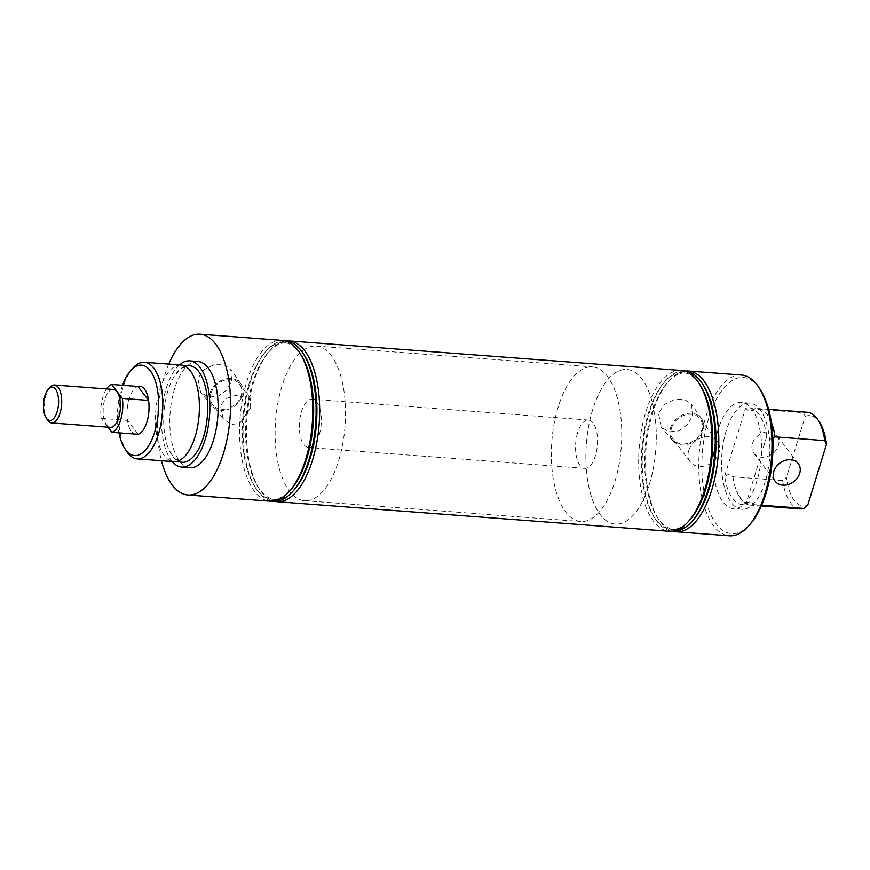 <?xml version="1.0" encoding="UTF-8"?>
<svg xmlns="http://www.w3.org/2000/svg" width="870" height="870" viewBox="0 0 870 870"><rect width="100%" height="100%" fill="white"/><g stroke="black" fill="none" stroke-linecap="round" stroke-linejoin="round"><path stroke-width="0.65" stroke-dasharray="4.35 3.26" d="M807.762 505.165A45.349 20.38 94.3 0 1 786.491 477.282L782.663 480.534L732.942 476.782L729.593 473.889L724.656 476.151A48.448 21.772 -85.7 0 0 745.938 504.045L748.765 502.12L750.875 501.783L754.225 504.676L761.663 505.231M181.036 365.03A48.448 21.772 -85.7 0 0 159.667 390.097A48.448 21.772 -85.7 0 0 173.75 461.644M772.875 438.513L770.146 439.122L766.796 436.229A48.448 21.772 -85.7 0 0 762.979 421.45A48.448 21.772 -85.7 0 0 745.514 408.345L748.863 411.238L750.973 410.901L753.801 408.965L803.521 412.717L805.218 416.382L786.491 477.282M210.942 393.24A16.976 13.539 -37.3 0 1 224.068 380.353A16.976 13.539 -37.3 0 1 239.565 384.083A16.976 13.539 -37.3 0 1 241.186 395.524A16.976 13.539 -37.3 0 1 228.06 408.411A16.976 13.539 -37.3 0 1 212.574 404.68A16.976 13.539 -37.3 0 1 210.942 393.24M250.636 407.91L250.31 398.177L235.455 395.448L226.135 398.514L220.393 405.627L223.318 418.774L231.028 424.462L239.663 423.429L250.636 407.91M231.844 380.995L230.778 369.217L223.818 364.671L213.65 364.834L203.808 369.793L197.903 378.428L200.622 392.359L208.506 397.101L218.163 396.165L226.689 390.021L231.844 380.995M209.909 393.164A18.139 14.464 -37.3 0 1 224.264 379.298A18.139 14.464 -37.3 0 1 240.827 383.844A18.139 14.464 -37.3 0 1 242.23 395.6A18.139 14.464 -37.3 0 1 228.527 409.259A18.139 14.464 -37.3 0 1 212.008 405.833A18.139 14.464 -37.3 0 1 209.909 393.164M671.542 427.975A16.976 13.539 -37.3 0 1 684.668 415.088A16.976 13.539 -37.3 0 1 700.165 418.818A16.976 13.539 -37.3 0 1 701.785 430.258A16.976 13.539 -37.3 0 1 688.659 443.145A16.976 13.539 -37.3 0 1 673.173 439.415A16.976 13.539 -37.3 0 1 671.542 427.975M688.725 450.497A16.976 13.539 -37.3 0 1 701.851 437.61A16.976 13.539 -37.3 0 1 717.348 441.34A16.976 13.539 -37.3 0 1 718.968 452.77A16.976 13.539 -37.3 0 1 705.842 465.657A16.976 13.539 -37.3 0 1 690.345 461.926A16.976 13.539 -37.3 0 1 688.725 450.497M692.444 415.729L691.378 403.952L684.418 399.406L674.25 399.569L664.408 404.517L658.503 413.163L661.222 427.094L669.106 431.835L678.763 430.9L687.289 424.756L692.444 415.729M670.509 427.899A18.139 14.464 -37.3 0 1 684.864 414.022A18.139 14.464 -37.3 0 1 701.427 418.579A18.139 14.464 -37.3 0 1 702.829 430.335A18.139 14.464 -37.3 0 1 689.127 443.994A18.139 14.464 -37.3 0 1 672.608 440.568A18.139 14.464 -37.3 0 1 670.509 427.899M752.517 443.559A14.54 11.593 -37.3 0 1 763.762 432.531A14.54 11.593 -37.3 0 1 777.03 435.718A14.54 11.593 -37.3 0 1 778.422 445.516A14.54 11.593 -37.3 0 1 767.177 456.543A14.54 11.593 -37.3 0 1 753.909 453.357A14.54 11.593 -37.3 0 1 752.517 443.559M749.994 524.382A78.289 35.181 94.3 0 1 709.093 510.57A78.289 35.181 94.3 0 1 708.778 418.002A78.289 35.181 94.3 0 1 760.173 389.423M741.425 375.024A80.616 36.225 -85.7 0 0 705.864 416.741A80.616 36.225 -85.7 0 0 729.299 535.8M122.55 385.279A45.349 20.38 -85.7 0 0 121.441 388.618A45.349 20.38 -85.7 0 0 118.962 432.847M126.737 451.508A48.448 21.772 94.3 0 1 123.061 387.335A48.448 21.772 94.3 0 1 133.034 367.999M685.419 371.044A80.616 36.225 -85.7 0 0 669.269 380.549A80.616 36.225 -85.7 0 0 652.685 412.728A80.616 36.225 -85.7 0 0 658.786 519.52A80.616 36.225 -85.7 0 0 673.336 531.331M765.208 481.73A53.233 23.914 94.3 0 1 741.718 509.276A53.233 23.914 94.3 0 1 726.243 430.65A53.233 23.914 94.3 0 1 749.722 403.114A53.233 23.914 94.3 0 1 765.208 481.73M756.922 481.11A53.233 23.914 94.3 0 1 733.432 508.656A53.233 23.914 94.3 0 1 717.957 430.03A53.233 23.914 94.3 0 1 741.436 402.484A53.233 23.914 94.3 0 1 756.922 481.11M703.178 384.888A78.561 35.3 -85.7 0 0 667.768 382.224A78.561 35.3 -85.7 0 0 651.608 413.576A78.561 35.3 -85.7 0 0 657.557 517.639A78.561 35.3 -85.7 0 0 692.966 520.314M684.146 370.946A80.388 36.116 -85.7 0 0 665.854 380.494A80.388 36.116 -85.7 0 0 649.314 412.576A80.388 36.116 -85.7 0 0 655.404 519.053A80.388 36.116 -85.7 0 0 672.064 531.244M699.926 384.649A78.561 35.3 -85.7 0 0 664.517 381.974A78.561 35.3 -85.7 0 0 648.367 413.326A78.561 35.3 -85.7 0 0 654.305 517.4A78.561 35.3 -85.7 0 0 689.714 520.064M681.351 370.489A80.616 36.225 -85.7 0 0 645.779 412.206A80.616 36.225 -85.7 0 0 669.226 531.276M304.032 354.786A78.561 35.3 -85.7 0 0 302.368 352.437A78.561 35.3 -85.7 0 0 268.623 352.122A78.561 35.3 -85.7 0 0 258.412 487.548A78.561 35.3 -85.7 0 0 260.076 489.897A78.561 35.3 -85.7 0 0 293.821 490.212M286.284 340.942A80.616 36.225 -85.7 0 0 270.124 350.458A80.616 36.225 -85.7 0 0 253.54 382.626A80.616 36.225 -85.7 0 0 259.651 489.418A80.616 36.225 -85.7 0 0 261.359 491.833A80.616 36.225 -85.7 0 0 274.191 501.24M285.001 340.855A80.388 36.116 -85.7 0 0 266.709 350.392A80.388 36.116 -85.7 0 0 256.258 488.962A80.388 36.116 -85.7 0 0 257.966 491.365A80.388 36.116 -85.7 0 0 272.919 501.142M300.792 354.547A78.561 35.3 -85.7 0 0 299.117 352.198A78.561 35.3 -85.7 0 0 265.383 351.871A78.561 35.3 -85.7 0 0 255.171 487.298A78.561 35.3 -85.7 0 0 256.835 489.647A78.561 35.3 -85.7 0 0 290.58 489.973M282.206 340.398A80.616 36.225 -85.7 0 0 246.634 382.104A80.616 36.225 -85.7 0 0 254.453 491.311A80.616 36.225 -85.7 0 0 270.081 501.174M185.114 366.226A48.448 21.772 -85.7 0 0 173.826 377.025A48.448 21.772 -85.7 0 0 167.953 390.717A48.448 21.772 -85.7 0 0 168.421 448.702A48.448 21.772 -85.7 0 0 177.969 461.078M179.437 364.911A53.233 23.914 -85.7 0 0 166.203 388.422A53.233 23.914 -85.7 0 0 172.151 461.524M197.968 361.507A53.233 23.914 -85.7 0 0 174.489 389.042A53.233 23.914 -85.7 0 0 189.964 467.668M168.747 364.095A80.616 36.225 -85.7 0 0 164.463 375.905A80.616 36.225 -85.7 0 0 161.461 460.719M319.192 434.978A24.229 10.886 -85.7 0 0 312.156 399.21A24.229 10.886 -85.7 0 0 301.466 411.738A24.229 10.886 -85.7 0 0 308.513 447.517A24.229 10.886 -85.7 0 0 319.192 434.978M138.145 434.293L127.498 420.351A24.229 10.886 -85.7 0 0 134.35 434.01A24.229 10.886 94.3 0 1 129.173 398.743A24.229 10.886 94.3 0 1 137.928 386.443M649.455 483.981A77.517 34.833 -85.7 0 0 626.911 369.5A77.517 34.833 -85.7 0 0 592.709 409.607A77.517 34.833 -85.7 0 0 615.253 524.088A77.517 34.833 -85.7 0 0 649.455 483.981A77.517 34.833 -85.7 0 0 626.911 369.5A77.517 34.833 -85.7 0 0 592.709 409.607A77.517 34.833 -85.7 0 0 615.253 524.088A77.517 34.833 -85.7 0 0 649.455 483.981M338.702 460.556A77.517 34.833 -85.7 0 0 316.158 346.064A77.517 34.833 -85.7 0 0 281.956 386.171A77.517 34.833 -85.7 0 0 304.5 500.663A77.517 34.833 -85.7 0 0 338.702 460.556M782.663 480.534A48.448 21.772 -85.7 0 0 800.085 508.874M732.942 476.782A48.448 21.772 -85.7 0 0 736.749 491.561A48.448 21.772 -85.7 0 0 750.364 505.133A48.448 21.772 -85.7 0 0 754.225 504.676M771.32 422.211A48.448 21.772 -85.7 0 0 757.65 408.508A48.448 21.772 -85.7 0 0 753.801 408.965M805.218 416.382A45.349 20.38 94.3 0 1 819.66 422.461M807.371 412.26A48.448 21.772 -85.7 0 0 803.521 412.717M766.796 436.229L745.938 504.045M724.656 476.151L745.514 408.345M50.047 387.248A19.02 8.548 -85.7 0 0 46.143 394.839A19.02 8.548 -85.7 0 0 47.578 420.025M558.181 406.997A77.517 34.833 -85.7 0 0 580.725 521.489A77.517 34.833 -85.7 0 0 614.927 481.382A77.517 34.833 -85.7 0 0 592.383 366.89A77.517 34.833 -85.7 0 0 558.181 406.997M106.499 388.923A24.229 10.886 -85.7 0 0 102.932 396.774A24.229 10.886 -85.7 0 0 101.257 418.372L127.498 420.351M577.68 432.564A24.229 10.886 -85.7 0 0 584.727 468.343A24.229 10.886 -85.7 0 0 595.417 455.815A24.229 10.886 -85.7 0 0 588.37 420.036A24.229 10.886 -85.7 0 0 577.68 432.564M113.22 389.434A19.02 8.548 -85.7 0 0 104.835 399.265A19.02 8.548 -85.7 0 0 110.37 427.355M107.978 427.17L101.257 418.372M748.765 502.12L746.395 502.501C745.231 501.044 744.731 506.34 736.749 491.561M189.247 450.268C179.155 463.688 179.437 458.381 178.078 459.643C176.904 458.196 176.392 463.471 168.421 448.702M762.979 421.45C755.008 406.671 754.507 411.967 753.333 410.51L750.973 410.901M194.652 378.602C186.691 363.823 186.18 369.108 185.005 367.662C183.635 368.913 183.929 363.616 173.826 377.025M250.31 398.177L239.565 384.083M240.827 383.844L230.778 369.217M717.348 441.34L700.165 418.818M701.427 418.579L691.378 403.952M798.301 463.612L777.03 435.718M741.718 509.276L733.432 508.656M657.557 517.639L658.786 519.52M654.305 517.4L655.404 519.053M258.412 487.548L259.651 489.418M268.623 352.122L270.124 350.458M255.171 487.298L256.258 488.962M265.383 351.871L266.709 350.392M588.37 420.036L312.156 399.21M316.158 346.064L592.383 366.89M761.348 505.959L750.364 505.133M304.5 500.663L580.725 521.489M584.727 468.343L308.513 447.517M664.517 381.974L665.854 380.494M667.768 382.224L669.269 380.549M768.634 409.335L757.65 408.508M749.722 403.114L741.436 402.484M775.192 481.251L753.909 453.357M672.608 440.568L661.222 427.094M690.345 461.926L673.173 439.415M212.008 405.833L200.622 392.359M223.318 418.774L212.574 404.68"/><path stroke-width="1.3" d="M137.155 458.892L173.75 461.644A48.448 21.772 -85.7 0 0 189.247 450.268A48.448 21.772 -85.7 0 0 195.13 436.577A48.448 21.772 -85.7 0 0 194.652 378.602A48.448 21.772 -85.7 0 0 181.036 365.03L144.442 362.268A48.448 21.772 94.3 0 1 158.536 433.825A48.448 21.772 94.3 0 1 137.155 458.892A48.448 21.772 94.3 0 1 126.737 451.508L124.867 448.681A45.349 20.38 -85.7 0 0 154.632 432.129A45.349 20.38 -85.7 0 0 154.458 378.515A45.349 20.38 -85.7 0 0 130.761 370.511A45.349 20.38 -85.7 0 0 122.55 385.279M773.8 471.453A14.54 11.593 -37.3 0 1 785.044 460.426A14.54 11.593 -37.3 0 1 798.301 463.612A14.54 11.593 -37.3 0 1 799.693 473.41A14.54 11.593 -37.3 0 1 788.459 484.438A14.54 11.593 -37.3 0 1 775.192 481.251A14.54 11.593 -37.3 0 1 773.8 471.453M758.77 387.302L760.173 389.423A78.289 35.181 94.3 0 1 766.089 493.127A78.289 35.181 94.3 0 1 749.994 524.382L748.298 526.263A80.616 36.225 -85.7 0 0 764.871 494.095A80.616 36.225 -85.7 0 0 758.77 387.302A80.616 36.225 -85.7 0 0 741.425 375.024L688.257 371.012A80.616 36.225 -85.7 0 0 685.419 371.044M673.336 531.331A80.616 36.225 -85.7 0 0 676.131 531.787L729.299 535.8A80.616 36.225 -85.7 0 0 748.298 526.263M118.962 432.847A45.349 20.38 -85.7 0 0 124.867 448.681M676.131 531.787A80.616 36.225 -85.7 0 0 711.703 490.082A80.616 36.225 -85.7 0 0 688.257 371.012M672.064 531.244A80.388 36.116 -85.7 0 0 691.628 521.793L692.966 520.314A78.561 35.3 -85.7 0 0 709.115 488.962A78.561 35.3 -85.7 0 0 703.178 384.888L702.079 383.224A80.388 36.116 -85.7 0 0 684.146 370.946M691.628 521.793A80.388 36.116 -85.7 0 0 708.158 489.712A80.388 36.116 -85.7 0 0 702.079 383.224M274.191 501.24A80.616 36.225 -85.7 0 0 276.986 501.696L669.226 531.276A80.616 36.225 -85.7 0 0 688.213 521.739L689.714 520.064A78.561 35.3 -85.7 0 0 705.875 488.712A78.561 35.3 -85.7 0 0 699.926 384.649L698.697 382.767A80.616 36.225 -85.7 0 0 681.351 370.489L289.112 340.92A80.616 36.225 -85.7 0 0 286.284 340.942M688.213 521.739A80.616 36.225 -85.7 0 0 704.798 489.56A80.616 36.225 -85.7 0 0 698.697 382.767M276.986 501.696A80.616 36.225 -85.7 0 0 312.558 459.98A80.616 36.225 -85.7 0 0 304.75 350.773A80.616 36.225 -85.7 0 0 289.112 340.92M272.919 501.142A80.388 36.116 -85.7 0 0 292.494 491.691A80.388 36.116 -85.7 0 0 302.934 353.133A80.388 36.116 -85.7 0 0 301.237 350.719A80.388 36.116 -85.7 0 0 285.001 340.855M161.461 460.719A80.616 36.225 -85.7 0 0 187.909 494.976L270.081 501.174A80.616 36.225 -85.7 0 0 289.079 491.637A80.616 36.225 -85.7 0 0 305.653 459.458A80.616 36.225 -85.7 0 0 299.552 352.676A80.616 36.225 -85.7 0 0 297.844 350.262A80.616 36.225 -85.7 0 0 282.206 340.398L200.035 334.2A80.616 36.225 -85.7 0 0 168.747 364.095M177.969 461.078A48.448 21.772 -85.7 0 0 203.417 437.208A48.448 21.772 -85.7 0 0 205.189 386.128A48.448 21.772 -85.7 0 0 185.114 366.226M172.151 461.524A53.233 23.914 -85.7 0 0 181.678 467.049A53.233 23.914 -85.7 0 0 205.168 439.502A53.233 23.914 -85.7 0 0 189.693 360.876A53.233 23.914 -85.7 0 0 179.437 364.911M181.678 467.049L189.964 467.668A53.233 23.914 -85.7 0 0 213.454 440.122A53.233 23.914 -85.7 0 0 197.968 361.507L189.693 360.876M187.909 494.976A80.616 36.225 -85.7 0 0 223.481 453.259A80.616 36.225 -85.7 0 0 200.035 334.2M148.574 400.385L137.928 386.443A24.229 10.886 94.3 0 1 139.852 386.215A24.229 10.886 94.3 0 1 146.899 421.993A24.229 10.886 94.3 0 1 136.209 434.521A24.229 10.886 94.3 0 1 134.35 434.01A24.229 10.886 -85.7 0 0 136.209 434.521A24.229 10.886 -85.7 0 0 138.145 434.293L111.904 432.314A24.229 10.886 -85.7 0 0 120.658 420.014A24.229 10.886 -85.7 0 0 122.333 398.406L148.574 400.385A24.229 10.886 -85.7 0 0 139.852 386.215A24.229 10.886 -85.7 0 0 137.928 386.443L111.686 384.464A24.229 10.886 -85.7 0 0 106.499 388.923M761.348 505.959L800.085 508.874A48.448 21.772 -85.7 0 0 803.934 508.417L807.762 505.165L826.5 444.276L824.803 440.611A48.448 21.772 -85.7 0 0 817.8 419.634A48.448 21.772 -85.7 0 0 807.371 412.26L768.634 409.335M761.663 505.231L803.934 508.417M772.875 438.513L775.083 436.86A48.448 21.772 -85.7 0 0 771.32 422.211M130.761 370.511L133.034 367.999A48.448 21.772 94.3 0 1 144.442 362.268M289.079 491.637L290.58 489.973A78.561 35.3 -85.7 0 0 300.792 354.547L299.552 352.676M292.494 491.691L293.821 490.212A78.561 35.3 -85.7 0 0 304.032 354.786L302.934 353.133M817.8 419.634L819.66 422.461A45.349 20.38 94.3 0 1 826.5 444.276M775.083 436.86L824.803 440.611M44.914 395.806A16.693 7.504 -85.7 0 0 46.175 417.904A16.693 7.504 -85.7 0 0 57.137 411.814A16.693 7.504 -85.7 0 0 57.072 392.087A16.693 7.504 -85.7 0 0 48.35 389.14A16.693 7.504 -85.7 0 0 44.914 395.806M46.175 417.904L47.578 420.025A19.02 8.548 -85.7 0 0 51.667 422.929A19.02 8.548 -85.7 0 0 60.063 413.087A19.02 8.548 -85.7 0 0 54.527 385.008A19.02 8.548 -85.7 0 0 50.047 387.248L48.35 389.14M51.667 422.929L110.37 427.355A19.02 8.548 -85.7 0 0 118.755 417.513A19.02 8.548 -85.7 0 0 113.22 389.434L54.527 385.008M111.686 384.464L122.333 398.406M111.904 432.314L107.978 427.17"/></g></svg>
